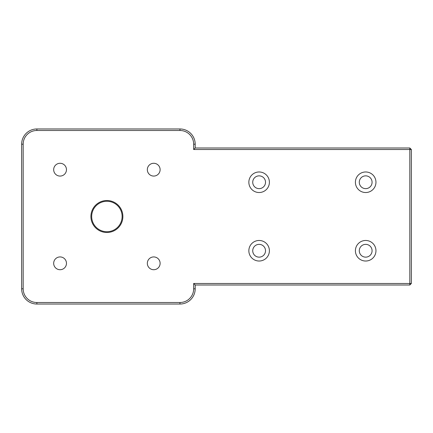 <?xml version="1.0" encoding="UTF-8"?>
<svg xmlns="http://www.w3.org/2000/svg" width="433" height="433" viewBox="0 0 433 433"><rect width="100%" height="100%" fill="white"/><g stroke="black" fill="none" stroke-linecap="round" stroke-linejoin="round"><path stroke-width="0.65" d="M409.829 285.001L411.35 283.48L411.35 149.52L409.829 147.999L195.191 147.999L195.191 144.194A15.22 15.22 0 0 0 179.966 128.969L36.875 128.969A15.22 15.22 0 0 0 21.65 144.194L21.65 288.806A15.225 15.225 0 0 0 36.875 304.031L179.966 304.031A15.22 15.22 0 0 0 195.191 288.806L195.191 285.001L409.829 285.001L409.829 283.48L411.35 283.48M411.35 149.52L409.829 149.52L409.829 283.48L193.665 283.48L193.665 288.806A13.699 13.699 0 0 1 179.966 302.51L36.875 302.51A13.699 13.699 0 0 1 23.171 288.806L23.171 144.194A13.699 13.699 0 0 1 36.875 130.49L179.966 130.49A13.699 13.699 0 0 1 193.665 144.194L193.665 149.52L409.829 149.52L409.829 147.999M193.665 149.52L195.191 147.999M195.191 285.001L193.665 283.48M90.914 216.5A15.983 15.983 0 0 1 106.897 200.517A15.983 15.983 0 0 1 122.88 216.5A15.983 15.983 0 0 1 106.897 232.483A15.983 15.983 0 0 1 90.914 216.5M66.466 263.324A6.392 6.392 0 0 1 56.875 268.861A6.392 6.392 0 0 1 56.875 257.787A6.392 6.392 0 0 1 66.466 263.324M160.118 263.324A6.392 6.392 0 0 1 150.527 268.861A6.392 6.392 0 0 1 150.527 257.787A6.392 6.392 0 0 1 160.118 263.324M160.118 169.676A6.392 6.392 0 0 1 150.527 175.213A6.392 6.392 0 0 1 150.527 164.139A6.392 6.392 0 0 1 160.118 169.676M66.466 169.676A6.392 6.392 0 0 1 56.875 175.213A6.392 6.392 0 0 1 56.875 164.139A6.392 6.392 0 0 1 66.466 169.676M355.406 182.25A10.273 10.273 0 0 1 370.821 173.352A10.273 10.273 0 0 1 370.821 191.148A10.273 10.273 0 0 1 355.406 182.25M248.851 182.25A10.273 10.273 0 0 1 264.26 173.352A10.273 10.273 0 0 1 264.26 191.148A10.273 10.273 0 0 1 248.851 182.25M248.851 250.75A10.273 10.273 0 0 1 264.26 241.852A10.273 10.273 0 0 1 264.26 259.648A10.273 10.273 0 0 1 248.851 250.75M355.406 250.75A10.273 10.273 0 0 1 370.821 241.852A10.273 10.273 0 0 1 370.821 259.648A10.273 10.273 0 0 1 355.406 250.75M372.077 250.75A6.392 6.392 0 0 0 365.679 244.358A6.392 6.392 0 0 0 359.287 250.75A6.392 6.392 0 0 0 365.679 257.142A6.392 6.392 0 0 0 372.077 250.75M265.516 250.75A6.392 6.392 0 0 0 259.123 244.358A6.392 6.392 0 0 0 252.731 250.75A6.392 6.392 0 0 0 259.123 257.142A6.392 6.392 0 0 0 265.516 250.75M265.516 182.25A6.392 6.392 0 0 0 259.123 175.858A6.392 6.392 0 0 0 252.731 182.25A6.392 6.392 0 0 0 259.123 188.642A6.392 6.392 0 0 0 265.516 182.25M372.077 182.25A6.392 6.392 0 0 0 365.679 175.858A6.392 6.392 0 0 0 359.287 182.25A6.392 6.392 0 0 0 365.679 188.642A6.392 6.392 0 0 0 372.077 182.25M91.677 216.5A15.22 15.22 0 0 1 106.897 201.275A15.22 15.22 0 0 1 122.122 216.5A15.22 15.22 0 0 1 106.897 231.72A15.22 15.22 0 0 1 91.677 216.5M179.966 130.49L179.966 128.969M36.875 128.969L36.875 130.49M193.665 144.194L195.191 144.194M21.65 144.194L23.171 144.194M21.65 288.806L23.171 288.806M36.875 304.031L36.875 302.51M179.966 304.031L179.966 302.51M195.191 288.806L193.665 288.806"/></g></svg>
